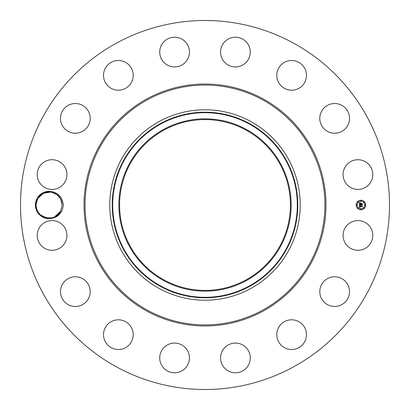 <?xml version="1.0" encoding="UTF-8"?>
<svg xmlns="http://www.w3.org/2000/svg" width="410" height="410" viewBox="0 0 410 410"><rect width="100%" height="100%" fill="white"/><g stroke="black" fill="none" stroke-linecap="round" stroke-linejoin="round"><path stroke-width="0.61" d="M116.548 366.914A184.5 184.5 0 0 1 43.086 116.548A184.5 184.5 0 0 1 293.452 43.086A184.5 184.5 0 0 1 366.914 293.452A184.5 184.5 0 0 1 116.548 366.914M201.612 20.531L203.36 20.505M204.703 20.5L205.02 20.5M208.895 20.674L207.885 20.52M208.388 389.469L206.64 389.495M205.297 389.5L204.979 389.5M201.105 389.326L202.115 389.479M48.395 218.648C57.185 218.407 62.171 213.856 63.35 205C62.171 196.144 57.185 191.598 48.395 191.352L48.585 191.916A13.094 13.094 0 0 0 47.908 191.957C43.327 192.413 39.831 194.642 37.412 198.635L35.691 204.974C36.244 212.831 40.477 217.387 48.395 218.648A13.663 13.663 0 0 1 37.074 198.45A13.663 13.663 0 0 1 48.395 191.352M344.897 228.298A14.857 14.857 0 0 1 365.059 222.384A14.857 14.857 0 0 1 370.973 242.541A14.857 14.857 0 0 1 350.816 248.46A14.857 14.857 0 0 1 344.897 228.298M343.969 303.2A14.857 14.857 0 0 1 323.085 300.95A14.857 14.857 0 0 1 325.335 280.061A14.857 14.857 0 0 1 346.219 282.311A14.857 14.857 0 0 1 343.969 303.2M295.815 348.905A14.857 14.857 0 0 1 277.375 338.834A14.857 14.857 0 0 1 287.451 320.4A14.857 14.857 0 0 1 305.886 330.47A14.857 14.857 0 0 1 295.815 348.905M233.828 372.705A14.857 14.857 0 0 1 220.652 356.346A14.857 14.857 0 0 1 237.011 343.165A14.857 14.857 0 0 1 250.192 359.529A14.857 14.857 0 0 1 233.828 372.705M167.459 370.973A14.857 14.857 0 0 1 161.54 350.816A14.857 14.857 0 0 1 181.702 344.897A14.857 14.857 0 0 1 187.616 365.059A14.857 14.857 0 0 1 167.459 370.973M106.8 343.969A14.857 14.857 0 0 1 109.05 323.085A14.857 14.857 0 0 1 129.939 325.335A14.857 14.857 0 0 1 127.689 346.219A14.857 14.857 0 0 1 106.8 343.969M61.095 295.815A14.857 14.857 0 0 1 71.166 277.375A14.857 14.857 0 0 1 89.6 287.451A14.857 14.857 0 0 1 79.53 305.886A14.857 14.857 0 0 1 61.095 295.815M37.295 233.828A14.857 14.857 0 0 1 53.654 220.652A14.857 14.857 0 0 1 66.835 237.011A14.857 14.857 0 0 1 50.471 250.192A14.857 14.857 0 0 1 37.295 233.828M39.027 167.459A14.857 14.857 0 0 1 59.183 161.54A14.857 14.857 0 0 1 65.103 181.702A14.857 14.857 0 0 1 44.941 187.616A14.857 14.857 0 0 1 39.027 167.459M66.03 106.8A14.857 14.857 0 0 1 86.915 109.05A14.857 14.857 0 0 1 84.665 129.939A14.857 14.857 0 0 1 63.781 127.689A14.857 14.857 0 0 1 66.03 106.8M114.185 61.095A14.857 14.857 0 0 1 132.625 71.166A14.857 14.857 0 0 1 122.549 89.6A14.857 14.857 0 0 1 104.114 79.53A14.857 14.857 0 0 1 114.185 61.095M176.172 37.295A14.857 14.857 0 0 1 189.348 53.654A14.857 14.857 0 0 1 172.989 66.835A14.857 14.857 0 0 1 159.808 50.471A14.857 14.857 0 0 1 176.172 37.295M242.541 39.027A14.857 14.857 0 0 1 248.46 59.183A14.857 14.857 0 0 1 228.298 65.103A14.857 14.857 0 0 1 222.384 44.941A14.857 14.857 0 0 1 242.541 39.027M303.2 66.03A14.857 14.857 0 0 1 300.95 86.915A14.857 14.857 0 0 1 280.061 84.665A14.857 14.857 0 0 1 282.311 63.781A14.857 14.857 0 0 1 303.2 66.03M348.905 114.185A14.857 14.857 0 0 1 338.834 132.625A14.857 14.857 0 0 1 320.4 122.549A14.857 14.857 0 0 1 330.47 104.114A14.857 14.857 0 0 1 348.905 114.185M372.705 176.172A14.857 14.857 0 0 1 356.346 189.348A14.857 14.857 0 0 1 343.165 172.989A14.857 14.857 0 0 1 359.529 159.808A14.857 14.857 0 0 1 372.705 176.172M360.933 200.239A4.761 4.761 0 0 1 365.694 205A4.761 4.761 0 0 1 360.933 209.761A4.761 4.761 0 0 1 356.172 205A4.761 4.761 0 0 1 360.933 200.239M59.435 212.995L60.526 211.334M56.385 194.14L60.629 198.855L62.161 204.954L60.557 211.278L62.161 204.964C61.285 196.8 56.754 192.449 48.585 191.916M60.408 198.455L61.29 200.305L60.239 198.173L61.29 200.305L60.239 198.173L61.29 200.305L60.239 198.173L61.29 200.305L60.239 198.173L61.29 200.305L62.161 204.964L60.557 211.278C55.032 223.076 35.234 218.089 35.972 205.036L37.576 198.722L43.178 193.305L50.866 192.029L46.391 192.182L50.866 192.029L46.391 192.182L50.866 192.029L46.391 192.182L50.866 192.029L46.391 192.182L43.629 193.089L37.576 198.722L35.972 205.036C35.234 218.089 55.032 223.076 60.557 211.278L62.161 204.964L60.557 211.278C55.032 223.076 35.234 218.089 35.972 205.036L37.576 198.722L43.178 193.305L50.866 192.029L43.178 193.305L37.576 198.722L35.972 205.036L37.597 198.686M245.949 130.047A85.408 85.408 0 0 1 279.953 245.949A85.408 85.408 0 0 1 164.051 279.953A85.408 85.408 0 0 1 130.047 164.051A85.408 85.408 0 0 1 245.949 130.047M202.909 290.382L206.133 290.403M207.091 119.617L203.867 119.597M250.653 121.432A95.228 95.228 0 0 1 250.653 288.568A95.228 95.228 0 0 1 109.772 205A95.228 95.228 0 0 1 250.653 121.432M360.933 208.751A3.751 3.751 0 0 0 364.685 205A3.751 3.751 0 0 0 360.933 201.248A3.751 3.751 0 0 0 357.182 205A3.751 3.751 0 0 0 360.933 208.751M356.674 205.287A0.287 0.287 0 0 0 356.966 205A0.287 0.287 0 0 0 356.674 204.713A0.287 0.287 0 0 0 356.387 205A0.287 0.287 0 0 0 356.674 205.287M360.933 201.033A0.287 0.287 0 0 0 361.22 200.746A0.287 0.287 0 0 0 360.933 200.454A0.287 0.287 0 0 0 360.646 200.746A0.287 0.287 0 0 0 360.933 201.033M357.925 202.279A0.287 0.287 0 0 0 358.212 201.992A0.287 0.287 0 0 0 357.925 201.699A0.287 0.287 0 0 0 357.633 201.992A0.287 0.287 0 0 0 357.925 202.279M365.187 205.287A0.287 0.287 0 0 0 365.479 205A0.287 0.287 0 0 0 365.187 204.713A0.287 0.287 0 0 0 364.9 205A0.287 0.287 0 0 0 365.187 205.287M363.942 202.279A0.287 0.287 0 0 0 364.229 201.992A0.287 0.287 0 0 0 363.942 201.699A0.287 0.287 0 0 0 363.655 201.992A0.287 0.287 0 0 0 363.942 202.279M360.933 208.967A0.287 0.287 0 0 0 360.646 209.254A0.287 0.287 0 0 0 360.933 209.546A0.287 0.287 0 0 0 361.22 209.254A0.287 0.287 0 0 0 360.933 208.967M357.925 207.721A0.287 0.287 0 0 0 357.633 208.008A0.287 0.287 0 0 0 357.925 208.3A0.287 0.287 0 0 0 358.212 208.008A0.287 0.287 0 0 0 357.925 207.721M363.942 207.721A0.287 0.287 0 0 0 363.655 208.008A0.287 0.287 0 0 0 363.942 208.3A0.287 0.287 0 0 0 364.229 208.008A0.287 0.287 0 0 0 363.942 207.721M35.972 205.036L37.576 198.722L35.972 205.036L36.844 209.695L39.119 213.513L40.575 214.968L46.484 217.838L51.747 217.818L46.484 217.838L51.747 217.818L46.484 217.838L51.747 217.818L46.484 217.838L51.747 217.818L46.484 217.838L51.747 217.818L46.489 217.838L51.747 217.818L46.489 217.838L51.747 217.818L46.489 217.838L40.575 214.968L46.484 217.838L40.575 214.968L39.119 213.513L40.58 214.968L37.894 211.826L39.119 213.513L36.844 209.695L37.894 211.826L36.844 209.695L37.894 211.826L36.844 209.695L37.894 211.826L36.844 209.695L37.894 211.826L36.844 209.695L37.894 211.826L36.844 209.695L37.894 211.826L36.844 209.695L37.894 211.826L36.844 209.695L35.972 205.046L37.576 198.722L35.972 205.036C35.234 218.089 55.032 223.076 60.557 211.278L62.161 204.954L60.557 211.278L54.509 216.91L60.403 211.55L54.504 216.91L60.403 211.55L54.504 216.91L60.403 211.55L54.504 216.91L60.557 211.278L62.161 204.954L60.557 211.278C55.032 223.076 35.234 218.089 35.972 205.036L37.576 198.722L43.629 193.089L37.73 198.45L43.629 193.089L37.576 198.722L35.972 205.036L37.576 198.722L43.629 193.089L37.576 198.722L35.972 205.036C35.234 218.089 55.032 223.076 60.557 211.278L62.161 204.954L60.557 211.278C55.032 223.076 35.234 218.089 35.972 205.036L37.576 198.722L35.972 205.036L37.576 198.722L43.629 193.089L37.576 198.722L35.972 205.046L37.576 198.722L43.629 193.089L37.576 198.722L35.972 205.046L37.576 198.722L35.972 205.046L37.576 198.722L43.629 193.089L37.576 198.722L35.972 205.036L36.844 209.695L35.972 205.036L37.576 198.722L35.972 205.046L37.576 198.722L43.629 193.089L37.73 198.45L43.629 193.089L37.576 198.722L35.972 205.046M163.692 129.391A86.156 86.156 0 0 1 280.609 163.692A86.156 86.156 0 0 1 246.307 280.609A86.156 86.156 0 0 1 129.391 246.307A86.156 86.156 0 0 1 163.692 129.391M359.539 205.015L360.139 205.302L359.693 206.03L362.179 205.81L362.179 206.763L361.933 206.471L359.862 206.471L360.241 207.086L359.708 206.471L360.175 207.188L359.529 207.491L359.539 205.015M359.678 204.897L360.226 205.225L359.678 204.897M359.944 205.456L359.862 205.887L361.958 205.887L362.348 205.559L362.348 206.619L362.291 205.671L359.806 205.953L359.944 205.456M359.508 202.648L360.134 202.991L359.683 204.108L360.656 204.108L359.795 203.985L359.965 203.14L359.852 203.929L360.656 203.929L360.303 203.283L361.174 203.283L360.831 204.108L362.148 203.842L362.148 204.867L361.876 204.528L360.984 204.528L361.061 204.846L360.831 204.528L360.949 204.938L360.656 204.528L359.508 204.805L359.508 202.648M359.703 202.545L360.272 202.863L359.703 202.545M361.277 203.135L360.344 203.186L361.277 203.135M361.005 203.929L362.348 203.565L362.348 204.769L362.291 203.683L360.949 203.985L361.005 203.503L361.005 203.929M60.711 199.014L61.29 200.305L60.239 198.173L57.559 195.032L58.717 196.149L57.559 195.032L51.65 192.162M42.189 193.858L40.851 194.806M60.654 198.906L61.797 201.93L60.67 198.932M59.019 196.487L58.123 195.539M50.866 192.029L46.391 192.182L50.866 192.029M62.161 204.964L60.557 211.278L62.161 204.954L60.557 211.278L54.504 216.91L60.403 211.55L54.504 216.91L60.557 211.278L62.161 204.954L60.557 211.278L62.161 204.954L60.557 211.278L62.161 204.954L60.557 211.278L54.504 216.91L60.403 211.55L54.509 216.91L60.557 211.278L62.161 204.954L60.542 211.314M55.944 216.142L57.282 215.194L55.944 216.142M147 311.169A120.981 120.981 0 0 1 98.83 147A120.981 120.981 0 0 1 263 98.83A120.981 120.981 0 0 1 311.169 263A120.981 120.981 0 0 1 147 311.169M262.497 99.753A119.925 119.925 0 0 1 310.247 262.497A119.925 119.925 0 0 1 147.503 310.247A119.925 119.925 0 0 1 99.753 147.503A119.925 119.925 0 0 1 262.497 99.753M160.51 123.559A92.803 92.803 0 0 1 286.441 160.51A92.803 92.803 0 0 1 249.49 286.441A92.803 92.803 0 0 1 123.559 249.49A92.803 92.803 0 0 1 160.51 123.559M249.259 286.011A92.311 92.311 0 0 1 123.989 249.259A92.311 92.311 0 0 1 160.74 123.989A92.311 92.311 0 0 1 286.011 160.74A92.311 92.311 0 0 1 249.259 286.011"/></g></svg>
